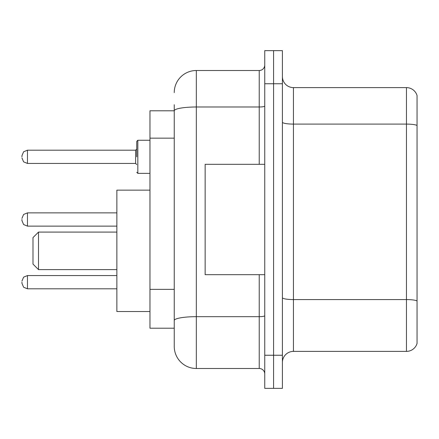<?xml version="1.0" encoding="UTF-8"?>
<svg xmlns="http://www.w3.org/2000/svg" width="439" height="439" viewBox="0 0 439 439"><rect width="100%" height="100%" fill="white"/><g stroke="black" fill="none" stroke-linecap="round" stroke-linejoin="round"><path stroke-width="0.66" d="M174.25 110.793L149.973 110.793L149.973 328.207L174.25 328.207L174.25 346.415L174.25 104.723M264.75 355.244L264.75 388.356L273.579 388.356L273.579 355.244L273.579 388.356L282.409 388.356L282.409 355.244L273.579 355.244L273.579 83.756L273.579 355.244L264.75 355.244L264.75 83.756L273.579 83.756L273.579 50.644L273.579 83.756L282.409 83.756L282.409 355.244M282.409 83.756L282.409 50.644L264.75 50.644L264.75 83.756M174.25 92.585A22.071 22.071 0 0 1 196.326 70.509L196.326 368.491L259.229 368.491L259.229 274.682M196.326 70.509L259.229 70.509A5.52 5.52 0 0 0 264.75 64.994M174.25 132.084L174.25 110.82A22.071 3.83 180 0 1 196.326 106.99L259.229 106.99L259.229 70.509M174.25 324.344L174.25 295.42M264.75 374.006A5.52 5.52 0 0 0 259.229 368.491M196.326 368.491A22.071 22.071 0 0 1 174.25 346.415M417.05 301.105L417.05 343.435A11.035 11.035 0 0 1 406.454 351.387L293.444 351.387A11.035 11.035 0 0 0 282.409 362.422M417.05 95.565A11.035 11.035 0 0 0 406.454 87.613A11.035 11.035 0 0 1 417.05 95.565L417.05 343.435M417.05 125.477A11.035 1.915 180 0 0 406.454 124.094L406.454 87.613L293.444 87.613A11.035 11.035 0 0 1 282.409 76.578A11.035 11.035 0 0 0 293.444 87.613L293.444 351.387M38.506 269.606L38.506 232.083L32.985 237.598L32.985 264.086L38.506 269.606L116.862 269.606M149.973 190.142L116.862 190.142L116.862 311.542L149.973 311.542M264.75 164.318L205.15 164.318L205.15 274.682L264.75 274.682M21.95 282.184L21.95 283.292L21.95 282.184M21.95 219.5L21.95 220.603L21.95 219.5M136.727 156.816L136.727 141.363L136.727 156.816M21.95 156.816L21.95 155.708L21.95 156.816M174.25 138.153L149.973 138.153M174.25 289.35L149.973 289.35M264.75 315.723A5.52 0.96 0 0 1 259.229 316.678L196.326 316.678A22.071 3.83 180 0 0 174.25 320.514M259.229 164.318L259.229 106.99A5.52 0.96 0 0 0 264.75 106.029M417.05 300.951A11.035 1.915 180 0 0 406.454 299.574L406.454 124.094L293.444 124.094A11.035 1.915 0 0 1 282.409 122.179M406.454 351.387L406.454 299.574L293.444 299.574A11.035 1.915 0 0 1 282.409 297.658M21.95 281.081L23.596 277.152L27.47 275.566L23.596 277.152L21.95 281.081L23.596 277.152L27.47 275.566L23.596 277.152L21.95 281.081L23.596 277.152L27.47 275.566L27.47 288.807L23.596 287.221L21.95 283.292L23.596 287.221L27.47 288.807L23.596 287.221L21.95 283.292L23.596 287.221L27.47 288.807L116.862 288.807M116.862 212.877L27.47 212.877L27.47 226.123L23.596 224.538L21.95 220.603M149.973 140.26L137.83 140.26L137.83 173.367L136.727 172.264M135.624 150.193L27.47 150.193L27.47 163.434L135.624 163.434L135.624 150.193L136.727 149.09M38.506 232.083L116.862 232.083M27.47 275.566L116.862 275.566M27.47 288.807L23.596 287.221L21.95 283.292M27.47 226.123L116.862 226.123M27.47 212.877L23.596 214.462L21.95 218.397M27.47 163.434L23.596 161.848L21.95 157.919M137.83 173.367L149.973 173.367M27.47 150.193L23.596 151.779L21.95 155.708M135.624 163.434L136.727 164.537M137.83 140.26L136.727 141.363"/></g></svg>
